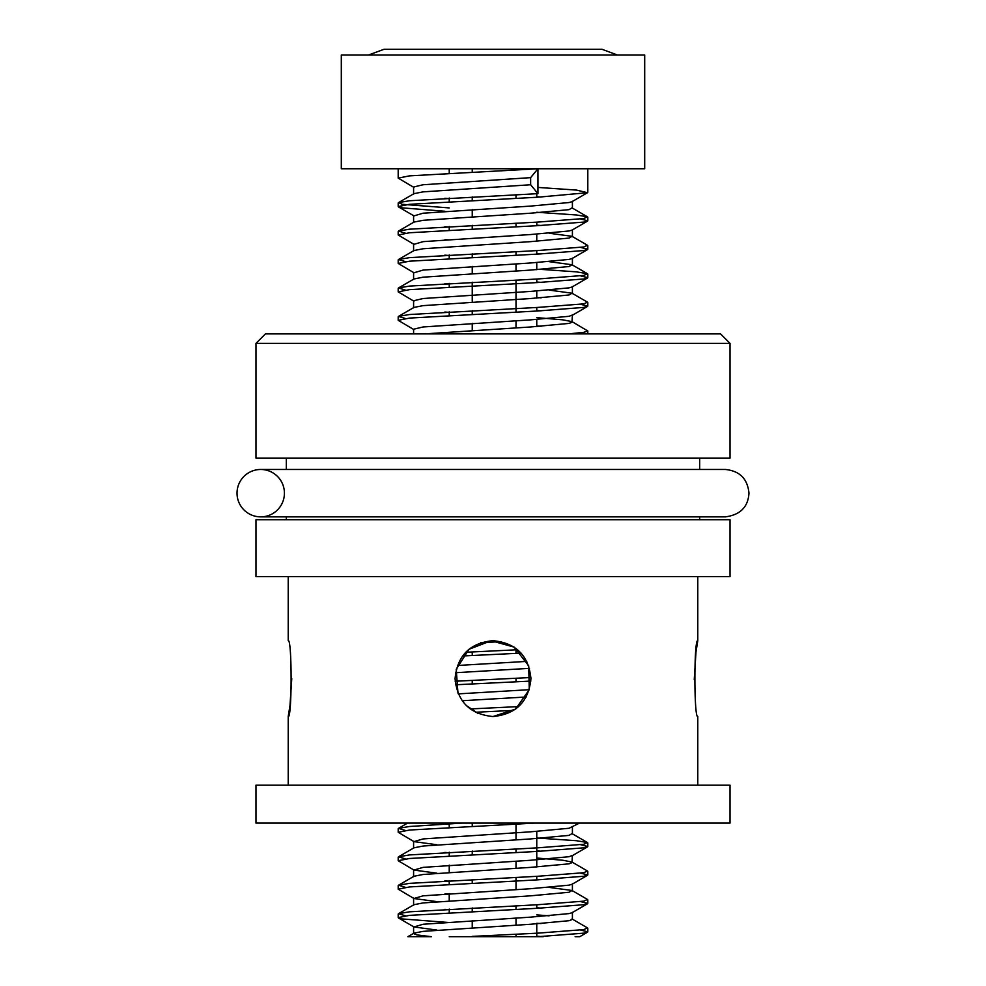 <?xml version="1.0" encoding="UTF-8"?>
<svg xmlns="http://www.w3.org/2000/svg" width="986" height="986" viewBox="0 0 986 986"><rect width="100%" height="100%" fill="white"/><g stroke="black" fill="none" stroke-linecap="round" stroke-linejoin="round"><path stroke-width="1.48" d="M730.022 343.375L255.978 343.375L255.978 458.096L730.022 458.096L730.022 343.375L720.544 333.897L265.456 333.897L255.978 343.375M699.678 519.721L699.678 516.874M260.723 516.874L725.277 516.874C740.203 514.938 748.103 507.038 748.978 493.173C747.573 478.777 739.673 470.877 725.277 469.472L699.678 469.472L699.678 458.096M730.022 576.6L255.978 576.6L255.978 519.721L730.022 519.721L730.022 576.6M697.78 785.176L697.78 716.539C693.947 718.905 693.934 638.386 697.78 640.69L696.054 651.549M695.993 652.005L694.243 679.662M697.78 640.69L697.78 576.6M493 716.539C469.965 714.283 457.319 701.65 455.076 678.639C457.307 655.591 469.94 642.934 492.988 640.69C516.011 642.921 528.656 655.554 530.924 678.59C528.718 701.625 516.072 714.271 493 716.539L515.604 709.07L529.272 689.658L528.706 665.821L514.1 647.099L491.151 640.74L468.942 649.306L456.222 669.358L457.972 693.146M288.22 576.6L288.22 640.69C292.053 638.324 292.066 718.843 288.22 716.539L289.946 705.68M290.007 705.224L291.757 678.651M730.022 823.1L255.978 823.1L255.978 785.176L730.022 785.176L730.022 823.1M466.181 705.421L478.087 713.482M537.937 168.754L537.937 193.65L530.641 184.752L530.641 177.64L537.937 168.754L409.523 175.865L398.196 178.121L413.972 187.463M537.937 187.426L576.477 190.088L587.483 192.714L537.937 197.2L409.523 204.312L398.196 206.555L402.189 207.861L444.969 211.263M580.594 218.978L587.804 220.778L583.811 222.084L537.937 225.646L409.523 232.758L398.196 235.001L413.972 244.343L423.08 241.644L530.641 234.532L569.058 230.97L572.028 230.12L587.483 221.16M444.969 239.697L449.234 239.918M580.594 247.412L587.804 249.224L583.811 250.53L537.937 254.08L409.523 261.191L398.196 263.447L413.972 272.789L423.08 270.078L530.641 262.979L569.058 259.417L572.028 258.566L587.483 249.606M580.594 275.858L587.804 277.658L583.811 278.976L537.937 282.526L409.523 289.637L398.196 291.881L413.972 301.223M580.594 304.304L587.804 306.104L583.811 307.41L537.937 310.972L409.523 318.084L398.196 320.327L413.972 329.669M580.594 332.738L586.867 333.897M521.089 653.139L462.57 655.986M530.838 681.079L455.581 684.777M513.694 710.388L475.498 712.249M534.609 823.1L409.523 830.039L398.196 832.283L413.972 841.625L436.847 844.731M580.594 844.706L587.804 846.506L583.811 847.812L537.937 851.374L409.523 858.486L398.196 860.729L413.972 870.071L436.847 873.177M580.594 873.152L587.804 874.952L583.811 876.258L537.937 879.82L409.523 886.932L398.196 889.175L413.972 898.517L436.847 901.611M444.969 893.871L449.234 894.092M580.594 901.586L587.804 903.398L583.811 904.704L537.937 908.254L409.523 915.365L398.196 917.609L402.189 918.927L449.234 922.539M580.594 930.032L587.804 931.832L583.811 933.15L537.937 936.7L449.234 936.7M537.937 193.65L409.523 200.75L398.529 202.611L402.189 204.312L449.234 207.923M536.766 212.261L576.477 214.973L587.471 216.834L583.811 218.535L537.937 222.084L409.523 229.196L398.529 231.057L405.406 233.189M549.153 233.226L572.003 236.307L587.471 245.267L583.811 246.968L537.937 250.53L409.523 257.642L398.529 259.491L405.406 261.635M541.191 269.388L576.477 271.865L587.471 273.714L583.811 275.414L537.937 278.976L409.523 286.088L398.529 287.937L405.406 290.081M536.766 297.587L541.191 297.821M549.153 290.106L572.003 293.199L587.471 302.16L583.811 303.861L537.937 307.41L409.523 314.522L398.529 316.383L405.406 318.527M536.766 326.021L541.191 326.267M536.766 317.615L562.92 319.858L572.003 321.633L587.804 330.988L583.811 332.307L568.786 333.897M517.601 649.749L465.712 652.276M530.912 677.518L455.175 681.24M518.611 706.592L470.248 708.946M462.175 823.1L409.523 826.49L398.529 828.339L405.406 830.483M536.766 837.989L576.477 840.713L587.471 842.562L583.811 844.262L537.937 847.812L409.523 854.924L398.529 856.785L405.406 858.929M536.766 858.017L562.92 860.26L572.003 862.035L587.471 871.008L583.811 872.709L537.937 876.258L409.523 883.37L398.529 885.218L405.406 887.363M549.153 887.4L572.003 890.481L587.471 899.442L583.811 901.142L537.937 904.704L409.523 911.816L398.529 913.665L405.406 915.809M536.766 923.315L541.191 923.562M572.003 918.927L587.471 927.888L583.811 929.588L537.937 933.15L472.245 936.392M536.766 923.87L536.766 936.7L472.245 936.7M575.134 936.7L579.743 936.7L587.483 932.214M543.2 936.7L537.937 936.7M572.41 912.284L572.41 919.396L569.058 920.702L530.641 924.252L423.08 931.363L413.997 933.15L407.859 936.7L430.759 936.7M449.234 912.642L449.234 909.092M449.234 900.686L449.234 893.575M449.234 884.208L449.234 880.646M449.234 872.24L449.234 865.129M449.234 855.762L449.234 852.212M449.234 827.316L449.234 823.766M449.234 315.36L449.234 311.798M449.234 286.914L449.234 283.364M449.234 258.48L449.234 254.918M449.234 230.034L449.234 226.472M449.234 201.588L449.234 198.038M449.234 173.142L449.234 168.754M472.245 927.69L472.245 920.579M472.245 911.508L472.245 907.946M472.245 883.062L472.245 879.512M472.245 854.615L472.245 851.066M472.245 826.182L472.245 823.1M472.245 710.351L472.245 708.848M472.245 683.964L472.245 680.414M472.245 655.53L472.245 651.968M472.245 330.409L472.245 323.297M472.245 314.214L472.245 310.664M472.245 301.962L472.245 282.218M472.245 273.516L472.245 266.405M472.245 257.334L472.245 253.772M472.245 228.888L472.245 225.338M472.245 216.637L472.245 209.525M472.245 200.441L472.245 196.892M472.245 172.008L472.245 168.754M516.011 936.7L516.011 934.26M516.011 925.139L516.011 918.028M516.011 909.363L516.011 905.814M516.011 889.594L516.011 877.367M516.011 868.259L516.011 861.148M516.011 852.483L516.011 848.934M516.011 839.813L516.011 823.1M516.011 708.749L516.011 706.715M516.011 681.831L516.011 678.269M516.011 653.385L516.011 649.836M516.011 327.857L516.011 320.746M516.011 312.081L516.011 280.086M516.011 270.965L516.011 263.866M516.011 255.189L516.011 251.64M516.011 226.755L516.011 223.193M516.011 198.309L516.011 194.76M516.011 169.863L516.011 168.754M536.766 908.316L536.766 904.766M536.766 879.869L536.766 876.32M536.766 866.977L536.766 831.432M536.766 326.576L536.766 319.464M536.766 311.034L536.766 307.472M536.766 298.129L536.766 291.018M536.766 282.588L536.766 279.026M536.766 269.696L536.766 262.584M536.766 254.141L536.766 250.592M536.766 241.25L536.766 234.138M536.766 225.708L536.766 222.146M536.766 197.262L536.766 193.7M644.696 168.754L341.304 168.754L341.304 54.994L644.696 54.994L644.696 168.754M530.641 177.64L423.08 184.752L413.59 187.007L413.59 194.119M536.766 196.732L541.031 197.04M587.483 192.714L572.028 201.674L569.058 202.537L530.641 206.086L423.08 213.198L413.972 215.897L398.517 206.937M536.766 225.178L541.031 225.486M536.766 253.624L541.031 253.92M536.766 282.058L541.031 282.366M587.483 278.04L572.028 287L569.058 287.863L530.641 291.412L423.08 298.524L413.59 300.767L413.59 307.878M536.766 310.504L541.031 310.812M572.003 321.633L572.41 314.99L569.058 316.296L530.641 319.858L423.08 326.97L413.59 329.213L413.59 333.897M526.795 661.396L457.418 665.488M529.272 689.695L458.28 693.873M579.448 823.1L569.058 828.265L530.641 831.814L423.08 838.926L413.972 841.625M536.766 850.906L541.031 851.214M572.003 862.035L572.41 855.392L569.058 856.711L530.641 860.26L423.08 867.372L413.972 870.071M536.766 879.352L541.031 879.648M587.483 875.334L572.028 884.294L569.058 885.145L530.641 888.706L423.08 895.818L413.972 898.517M536.766 907.786L541.031 908.094M587.483 903.78L572.028 912.74L569.058 913.591L530.641 917.14L423.08 924.252L413.972 926.963L436.847 930.057M536.766 936.232L541.031 936.54M530.641 184.752L423.08 191.863L413.997 193.65L398.529 202.611M444.809 198.285L449.234 198.58M587.471 216.834L572.003 207.861L569.058 209.648L530.641 213.198L423.08 220.309L413.997 222.084L398.529 231.057M444.809 226.718L449.234 227.026M572.003 236.307L569.058 238.082L530.641 241.644L423.08 248.755L413.997 250.53L398.529 259.491M444.809 255.164L449.234 255.473M549.153 261.66L572.003 264.753L569.058 266.528L530.641 270.078L423.08 277.189L413.997 278.976L398.529 287.937M444.809 283.611L449.234 283.906M572.003 293.199L569.058 294.974L530.641 298.524L423.08 305.635L413.997 307.41L398.529 316.383M444.809 312.044L449.234 312.352M572.41 322.102L569.058 323.408L530.641 326.97L424.744 333.897M501.221 641.603L480.539 642.798M529.507 668.348L455.544 672.723M526.167 696.991L462.2 700.738M444.809 824.013L449.234 824.321M587.471 842.562L572.003 833.601L569.058 835.376L530.641 838.926L423.08 846.037L413.997 847.812L398.529 856.785M444.809 852.446L449.234 852.754M572.41 862.503L569.058 863.822L530.641 867.372L423.08 874.483L413.997 876.258L398.529 885.218M444.809 880.892L449.234 881.201M572.003 890.481L569.058 892.256L530.641 895.818L423.08 902.929L413.997 904.704L398.529 913.665M444.809 909.338L449.234 909.647M536.766 914.897L549.153 915.834M413.59 926.507L413.59 933.619L416.942 934.925L431.461 936.7M237.022 493.173A23.701 23.701 0 0 0 272.567 513.694A23.701 23.701 0 0 0 272.567 472.639A23.701 23.701 0 0 0 237.022 493.173M286.322 519.721L286.322 516.874M725.277 469.472L260.723 469.472L286.322 469.472L286.322 458.096M288.22 785.176L288.22 716.539M587.804 931.832L587.804 928.282M587.804 903.398L587.804 899.836M587.804 874.952L587.804 871.402M587.804 846.506L587.804 842.956M587.804 333.897L587.804 330.988M587.804 306.104L587.804 302.554M587.804 277.67L587.804 274.108M587.804 249.224L587.804 245.662M587.804 220.778L587.804 217.228M587.804 192.332L587.804 168.754M398.196 917.621L398.196 914.059M398.196 889.175L398.196 885.613M398.196 860.729L398.196 857.179M398.196 832.283L398.196 828.733M398.196 320.327L398.196 316.777M398.196 291.881L398.196 288.331M398.196 263.447L398.196 259.885M398.196 235.001L398.196 231.451M398.196 206.555L398.196 203.005M398.196 178.121L398.196 168.754M572.028 315.446L587.483 306.486M572.028 855.848L587.483 846.888M413.972 926.963L398.517 918.003M572.41 208.329L572.41 201.23M413.59 222.553L413.59 215.441M572.41 236.776L572.41 229.664M413.59 250.999L413.59 243.887M572.41 265.222L572.41 258.11M413.59 279.445L413.59 272.333M572.41 293.668L572.41 286.556M572.41 834.07L572.41 826.958M413.59 848.28L413.59 841.181M413.59 876.727L413.59 869.615M572.41 890.95L572.41 883.838M413.59 905.173L413.59 898.061M587.471 273.714L572.003 264.753M398.529 828.339L407.575 823.1M383.973 49.3L602.027 49.3L383.973 49.3L368.567 54.994M617.433 54.994L602.027 49.3"/></g></svg>
